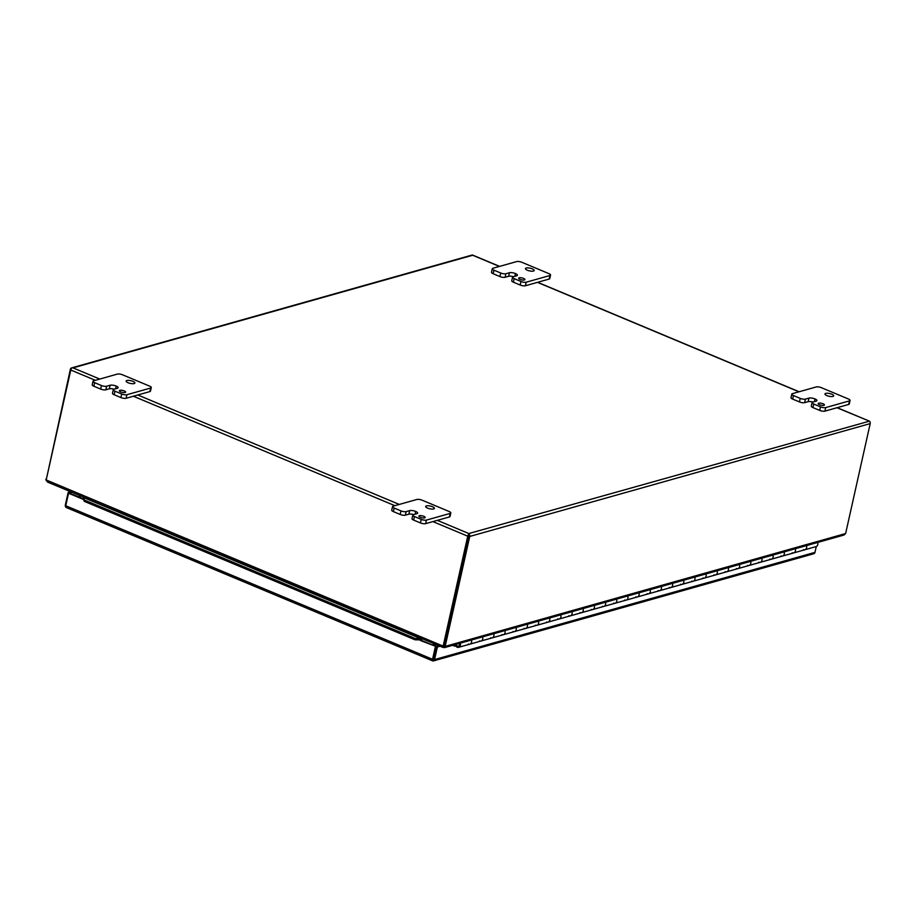 <?xml version="1.0" encoding="UTF-8"?>
<svg xmlns="http://www.w3.org/2000/svg" width="916" height="916" viewBox="0 0 916 916"><rect width="100%" height="100%" fill="white"/><g stroke="black" fill="none" stroke-linecap="round" stroke-linejoin="round"><path stroke-width="1.37" d="M455.241 644.589A3.149 2.599 -105.7 0 0 458.676 647.314A3.149 2.599 -105.7 0 0 460.198 643.192M458.676 647.314L469.851 644.166A3.149 2.599 -105.7 0 0 471.362 640.044A3.149 2.599 74.3 0 1 468.339 644.062M457.428 646.066A1.924 1.58 74.3 0 1 456.225 644.314A1.924 1.58 74.3 0 0 458.344 646.135A1.924 1.58 74.3 0 1 457.428 646.066M817.587 542.478A3.149 2.599 74.3 0 1 816.076 546.6L804.901 549.749A3.149 2.599 -105.7 0 0 806.423 545.627A3.149 2.599 74.3 0 1 804.901 549.749L793.737 552.898A3.149 2.599 -105.7 0 0 795.248 548.776A3.149 2.599 74.3 0 1 792.226 552.783M793.737 552.898L782.573 556.046A3.149 2.599 -105.7 0 0 784.085 551.924A3.149 2.599 74.3 0 1 782.573 556.046L771.398 559.195A3.149 2.599 -105.7 0 0 772.909 555.073A3.149 2.599 74.3 0 1 769.898 559.081M771.398 559.195L760.234 562.332A3.149 2.599 -105.7 0 0 761.746 558.222A3.149 2.599 74.3 0 1 760.234 562.332L749.059 565.481A3.149 2.599 -105.7 0 0 750.582 561.371A3.149 2.599 74.3 0 1 747.559 565.378M749.059 565.481L737.895 568.63A3.149 2.599 -105.7 0 0 739.407 564.508A3.149 2.599 74.3 0 1 737.895 568.63L726.732 571.779A3.149 2.599 -105.7 0 0 728.243 567.657A3.149 2.599 74.3 0 1 725.22 571.664M726.732 571.779L715.556 574.927A3.149 2.599 -105.7 0 0 717.068 570.805A3.149 2.599 74.3 0 1 715.556 574.927L704.393 578.076A3.149 2.599 -105.7 0 0 705.904 573.954A3.149 2.599 74.3 0 1 702.881 577.962M704.393 578.076L693.217 581.225A3.149 2.599 -105.7 0 0 694.729 577.103A3.149 2.599 74.3 0 1 693.217 581.225L682.054 584.374A3.149 2.599 -105.7 0 0 683.565 580.252A3.149 2.599 74.3 0 1 680.542 584.259M682.054 584.374L670.878 587.511A3.149 2.599 -105.7 0 0 672.401 583.4A3.149 2.599 74.3 0 1 670.878 587.511L659.715 590.66A3.149 2.599 -105.7 0 0 661.226 586.549A3.149 2.599 74.3 0 1 658.203 590.557M659.715 590.66L648.551 593.808A3.149 2.599 -105.7 0 0 650.062 589.686A3.149 2.599 74.3 0 1 648.551 593.808L637.376 596.957A3.149 2.599 -105.7 0 0 638.887 592.835A3.149 2.599 74.3 0 1 635.864 596.843M637.376 596.957L626.212 600.106A3.149 2.599 -105.7 0 0 627.723 595.984A3.149 2.599 74.3 0 1 626.212 600.106L615.037 603.255A3.149 2.599 -105.7 0 0 616.56 599.133A3.149 2.599 74.3 0 1 613.537 603.14M615.037 603.255L603.873 606.403A3.149 2.599 -105.7 0 0 605.384 602.281A3.149 2.599 74.3 0 1 603.873 606.403L592.698 609.541A3.149 2.599 -105.7 0 0 594.221 605.43A3.149 2.599 74.3 0 1 591.198 609.438M592.698 609.541L581.534 612.69A3.149 2.599 -105.7 0 0 583.045 608.579A3.149 2.599 74.3 0 1 581.534 612.69L570.37 615.838A3.149 2.599 -105.7 0 0 571.882 611.716A3.149 2.599 74.3 0 1 568.859 615.735M570.37 615.838L559.195 618.987A3.149 2.599 -105.7 0 0 560.707 614.865A3.149 2.599 74.3 0 1 559.195 618.987L548.031 622.136A3.149 2.599 -105.7 0 0 549.543 618.014A3.149 2.599 74.3 0 1 546.52 622.021M548.031 622.136L536.856 625.284A3.149 2.599 -105.7 0 0 538.379 621.163A3.149 2.599 74.3 0 1 536.856 625.284L525.692 628.433A3.149 2.599 -105.7 0 0 527.204 624.311A3.149 2.599 74.3 0 1 524.181 628.319M525.692 628.433L514.517 631.582A3.149 2.599 -105.7 0 0 516.04 627.46A3.149 2.599 74.3 0 1 514.517 631.582L503.353 634.719A3.149 2.599 -105.7 0 0 504.865 630.609A3.149 2.599 74.3 0 1 501.842 634.616M503.353 634.719L492.19 637.868A3.149 2.599 -105.7 0 0 493.701 633.758A3.149 2.599 74.3 0 1 492.19 637.868L481.015 641.017A3.149 2.599 -105.7 0 0 482.526 636.895A3.149 2.599 74.3 0 1 479.515 640.914M459.202 643.479L459.214 643.479A1.924 1.58 74.3 0 1 458.344 646.135A1.924 1.58 74.3 0 0 459.202 643.479M433.211 659.749L434.012 656.177M83.631 497.571L421.52 638.99A2.21 1.053 -67.3 0 1 421.6 640.444L436.165 646.536L420.799 640.662L419.883 639.883L420.055 638.567L415.154 638.475L84.386 500.022L83.539 497.709L83.104 499.312L68.54 493.22L71.906 492.27M83.322 498.945L83.528 498.098M420.387 638.532L421.52 638.99L420.776 640.181L420.078 639.895M68.54 493.22L65.746 505.746A2.21 1.053 -67.3 0 0 66.101 507.441A2.21 1.053 -67.3 0 1 66.101 507.441L432.913 660.986A2.21 1.053 -67.3 0 1 432.913 660.986L433.016 659.383M438.65 645.78L436.176 646.478L432.707 660.745M83.127 498.762L68.15 492.487L70.715 491.766M433.36 659.062L436.165 646.536M65.746 505.746L432.558 659.291A2.21 1.053 -67.3 0 0 432.913 660.986A2.21 1.821 -105.7 0 0 434.562 659.566L437.379 646.982L436.176 646.478M439.852 646.284L437.379 646.982M813.351 553.791A2.21 1.821 -105.7 0 0 814.977 552.359L816.282 546.531M65.746 507.029A2.21 1.821 74.3 0 1 65.345 505.014L68.15 492.487M418.864 639.86L421.6 640.444M432.558 659.291L435.363 646.765M419.883 639.883L414.994 639.78L415.154 638.475M84.386 500.022L84.215 501.327L83.367 499.025M414.994 639.78L84.215 501.327M492.19 637.868A3.149 2.599 74.3 0 1 490.678 637.765M514.517 631.582A3.149 2.599 74.3 0 1 513.017 631.467M536.856 625.284A3.149 2.599 74.3 0 1 535.356 625.17M559.195 618.987A3.149 2.599 74.3 0 1 557.695 618.884M581.534 612.69A3.149 2.599 74.3 0 1 580.023 612.586M603.873 606.403A3.149 2.599 74.3 0 1 602.362 606.289M626.212 600.106A3.149 2.599 74.3 0 1 624.701 599.991M648.551 593.808A3.149 2.599 74.3 0 1 647.04 593.705M670.878 587.511A3.149 2.599 74.3 0 1 669.378 587.408M693.217 581.225A3.149 2.599 74.3 0 1 691.717 581.11M715.556 574.927A3.149 2.599 74.3 0 1 714.045 574.813M737.895 568.63A3.149 2.599 74.3 0 1 736.384 568.527M760.234 562.332A3.149 2.599 74.3 0 1 758.723 562.229M782.573 556.046A3.149 2.599 74.3 0 1 781.062 555.932M804.901 549.749A3.149 2.599 74.3 0 1 803.401 549.634M455.298 644.875L454.439 644.818M454.874 644.99L454.611 646.135L452.664 645.322M455.676 645.837L454.611 646.135M468.5 534.898L443.962 645.883L468.545 535.952M836.972 407.735L869.433 421.165L468.809 533.536L437.321 520.357M499.632 266.373L472.461 255.003A2.21 1.053 -67.3 0 1 472.484 255.014A2.21 1.821 -105.7 0 0 472.026 255.06L71.574 367.911A2.21 1.821 -105.7 0 0 70.372 369.285L46.315 479.434M443.023 646.776L443.962 645.883L443.596 647.498L445.165 646.387L469.736 536.455A2.21 1.821 74.3 0 0 468.981 534.017A2.21 1.053 112.7 0 0 467.733 536.181L443.161 646.112L46.189 479.95L70.772 370.018A2.21 1.053 112.7 0 1 72.009 367.854L73.028 367.877L72.009 367.854A2.21 1.821 -105.7 0 0 71.574 367.911M469.736 536.455L870.2 423.604A2.21 1.821 74.3 0 0 869.433 421.165A2.21 1.053 -67.3 0 1 869.456 421.177A2.21 1.053 -67.3 0 1 869.811 421.6M870.2 423.604L845.628 533.536L445.165 646.387L443.768 645.986M45.8 479.228L46.373 480.831M442.886 647.394L47.334 481.988M46.189 479.95L47.964 482.091M845.628 533.536L843.991 535.036L444.409 647.646L443.378 647.28L443.653 646.066M443.378 647.28L443.069 646.696M433.737 645.517L434.104 643.879M434.447 644.017L434.081 645.665M79.28 497.148L79.646 495.51M433.039 645.23L433.417 643.582M80.253 495.762L79.887 497.399M435.65 644.52L435.283 646.169M519.189 277.8A3.206 0.996 12.6 0 0 518.662 278.189A3.206 0.996 12.6 0 0 520.769 279.643A3.206 0.996 12.6 0 0 524.387 279.975A3.206 0.996 12.6 0 0 524.902 279.586A3.206 0.996 12.6 0 0 522.796 278.132A3.206 0.996 12.6 0 0 519.189 277.8M526.15 268.01A4.477 1.385 12.6 0 0 525.418 268.56A4.477 1.385 12.6 0 0 528.372 270.586A4.477 1.385 12.6 0 0 533.433 271.056A4.477 1.385 12.6 0 0 534.165 270.506A4.477 1.385 12.6 0 0 531.211 268.48A4.477 1.385 12.6 0 0 526.15 268.01M505.918 273.724A3.836 1.191 -167.4 0 1 500.709 273.002L493.93 270.174A3.836 1.191 -167.4 0 1 492.281 268.743A3.836 1.191 -167.4 0 1 492.911 268.274L516.647 261.587A3.836 1.191 -167.4 0 1 521.857 262.297L548.902 273.621A3.836 1.191 -167.4 0 1 550.55 275.052A3.836 1.191 -167.4 0 1 549.921 275.51L526.185 282.208A3.836 1.191 -167.4 0 1 520.975 281.487L514.208 278.659A3.836 1.191 -167.4 0 1 512.559 277.227A3.836 1.191 -167.4 0 1 513.189 276.758L516.67 275.773A4.465 1.385 12.6 0 0 517.403 275.235A4.465 1.385 12.6 0 0 515.479 273.575L515.479 273.563A4.465 1.385 12.6 0 0 509.41 272.739L505.918 273.724L505.128 277.273L508.62 276.288L509.41 272.739M500.709 273.002L499.918 276.563L493.14 273.724L493.93 270.174M499.918 276.563A3.836 1.191 12.6 0 0 505.128 277.273M513.441 276.689A4.465 1.385 12.6 0 0 508.62 276.288M512.559 277.227L511.758 280.777A3.836 1.191 12.6 0 0 513.418 282.208L514.208 278.659M520.975 281.487L520.185 285.036L513.418 282.208M520.185 285.036A3.836 1.191 12.6 0 0 525.395 285.758L526.185 282.208M549.921 275.51L549.131 279.071L525.395 285.758M549.131 279.071A3.836 1.191 12.6 0 0 549.76 278.601L550.55 275.052M492.281 268.743L491.491 272.292A3.836 1.191 12.6 0 0 493.14 273.724M818.709 403.177A3.206 0.996 12.6 0 0 818.183 403.567A3.206 0.996 12.6 0 0 820.289 405.021A3.206 0.996 12.6 0 0 823.908 405.353A3.206 0.996 12.6 0 0 824.434 404.964A3.206 0.996 12.6 0 0 822.328 403.509A3.206 0.996 12.6 0 0 818.709 403.177M825.682 393.388A4.477 1.385 12.6 0 0 824.95 393.926A4.477 1.385 12.6 0 0 827.892 395.964A4.477 1.385 12.6 0 0 832.953 396.433A4.477 1.385 12.6 0 0 833.686 395.884A4.477 1.385 12.6 0 0 830.743 393.846A4.477 1.385 12.6 0 0 825.682 393.388M805.45 399.09A3.836 1.191 -167.4 0 1 800.229 398.38L793.462 395.54A3.836 1.191 -167.4 0 1 791.802 394.12A3.836 1.191 -167.4 0 1 792.432 393.651L816.167 386.964A3.836 1.191 -167.4 0 1 821.377 387.674L848.422 398.998A3.836 1.191 -167.4 0 1 850.082 400.418A3.836 1.191 -167.4 0 1 849.453 400.887L825.717 407.574A3.836 1.191 -167.4 0 1 820.496 406.864L813.74 404.025A3.836 1.191 -167.4 0 1 812.08 402.605A3.836 1.191 -167.4 0 1 812.71 402.135L816.202 401.151A4.465 1.385 12.6 0 0 816.935 400.601A4.465 1.385 12.6 0 0 815.011 398.941A4.465 1.385 12.6 0 0 808.942 398.105L805.45 399.09L804.649 402.651L808.141 401.666L808.942 398.105M815.011 398.941L814.393 401.655L815.011 398.941M800.229 398.38L799.439 401.929L792.661 399.101L793.462 395.54M799.439 401.929A3.836 1.191 12.6 0 0 804.649 402.651M812.961 402.067A4.465 1.385 12.6 0 0 808.141 401.666M812.08 402.605L811.29 406.154A3.836 1.191 12.6 0 0 812.939 407.586L813.74 404.025M820.496 406.864L819.706 410.414L812.939 407.586M819.706 410.414A3.836 1.191 12.6 0 0 824.915 411.135L825.717 407.574M849.453 400.887L848.651 404.448L824.915 411.135M848.651 404.448A3.836 1.191 12.6 0 0 849.281 403.979L850.082 400.418M791.802 394.12L791.012 397.67A3.836 1.191 12.6 0 0 792.661 399.101M119.904 390.319A3.206 0.996 12.6 0 0 119.378 390.708A3.206 0.996 12.6 0 0 121.496 392.163A3.206 0.996 12.6 0 0 125.103 392.495A3.206 0.996 12.6 0 0 125.629 392.105A3.206 0.996 12.6 0 0 123.523 390.651A3.206 0.996 12.6 0 0 119.904 390.319M126.877 380.529A4.477 1.385 12.6 0 0 126.145 381.067A4.477 1.385 12.6 0 0 129.099 383.106A4.477 1.385 12.6 0 0 134.16 383.575A4.477 1.385 12.6 0 0 134.892 383.025A4.477 1.385 12.6 0 0 131.938 380.987A4.477 1.385 12.6 0 0 126.877 380.529M106.645 386.231A3.836 1.191 -167.4 0 1 101.436 385.522L94.657 382.682A3.836 1.191 -167.4 0 1 93.008 381.251A3.836 1.191 -167.4 0 1 93.627 380.793L117.362 374.094A3.836 1.191 -167.4 0 1 122.584 374.816L149.617 386.128A3.836 1.191 -167.4 0 1 151.277 387.56A3.836 1.191 -167.4 0 1 150.648 388.029L126.912 394.716A3.836 1.191 -167.4 0 1 121.702 394.006L114.935 391.166A3.836 1.191 -167.4 0 1 113.275 389.747A3.836 1.191 -167.4 0 1 113.905 389.277L117.397 388.292A4.465 1.385 12.6 0 0 118.13 387.743A4.465 1.385 12.6 0 0 116.206 386.083A4.465 1.385 12.6 0 0 110.138 385.247L106.645 386.231L105.855 389.792L109.336 388.808L110.138 385.247M116.206 386.083L115.588 388.796L116.206 386.083M101.436 385.522L100.634 389.071L93.867 386.243L94.657 382.682M100.634 389.071A3.836 1.191 12.6 0 0 105.855 389.792M114.168 389.197A4.465 1.385 12.6 0 0 109.336 388.808M113.275 389.747L112.485 393.296A3.836 1.191 12.6 0 0 114.145 394.727L114.935 391.166M121.702 394.006L120.901 397.555L114.145 394.727M120.901 397.555A3.836 1.191 12.6 0 0 126.122 398.277L126.912 394.716M150.648 388.029L149.846 391.59L126.122 398.277M149.846 391.59A3.836 1.191 12.6 0 0 150.476 391.121L151.277 387.56M93.008 381.251L92.207 384.812A3.836 1.191 12.6 0 0 93.867 386.243M419.436 515.697A3.206 0.996 12.6 0 0 418.91 516.086A3.206 0.996 12.6 0 0 421.017 517.54A3.206 0.996 12.6 0 0 424.635 517.872A3.206 0.996 12.6 0 0 425.161 517.483A3.206 0.996 12.6 0 0 423.043 516.029A3.206 0.996 12.6 0 0 419.436 515.697M426.398 505.895A4.477 1.385 12.6 0 0 425.665 506.445A4.477 1.385 12.6 0 0 428.619 508.483A4.477 1.385 12.6 0 0 433.68 508.941A4.477 1.385 12.6 0 0 434.413 508.403A4.477 1.385 12.6 0 0 431.459 506.365A4.477 1.385 12.6 0 0 426.398 505.895M406.166 511.609A3.836 1.191 -167.4 0 1 400.956 510.888L394.189 508.059A3.836 1.191 -167.4 0 1 392.529 506.628A3.836 1.191 -167.4 0 1 393.159 506.159L416.895 499.472A3.836 1.191 -167.4 0 1 422.104 500.193L449.149 511.506A3.836 1.191 -167.4 0 1 450.798 512.937A3.836 1.191 -167.4 0 1 450.168 513.407L426.444 520.093A3.836 1.191 -167.4 0 1 421.223 519.372L414.456 516.544A3.836 1.191 -167.4 0 1 412.807 515.113A3.836 1.191 -167.4 0 1 413.437 514.643L416.929 513.67A4.465 1.385 12.6 0 0 417.65 513.12A4.465 1.385 12.6 0 0 415.727 511.46A4.465 1.385 12.6 0 0 409.658 510.624L406.166 511.609L405.376 515.158L408.868 514.174L409.658 510.624M415.727 511.46L415.12 514.174L415.727 511.46M400.956 510.888L400.166 514.448L393.388 511.609L394.189 508.059M400.166 514.448A3.836 1.191 12.6 0 0 405.376 515.158M413.689 514.574A4.465 1.385 12.6 0 0 408.868 514.174M412.807 515.113L412.005 518.674A3.836 1.191 12.6 0 0 413.666 520.105L414.456 516.544M421.223 519.372L420.433 522.933L413.666 520.105M420.433 522.933A3.836 1.191 12.6 0 0 425.642 523.643L426.444 520.093M450.168 513.407L449.378 516.956L425.642 523.643M449.378 516.956A3.836 1.191 12.6 0 0 450.008 516.487L450.798 512.937M392.529 506.628L391.739 510.189A3.836 1.191 12.6 0 0 393.388 511.609M434.562 659.566L814.977 552.359M99.764 379.064L73.028 367.877L472.69 255.255L499.415 266.442M537.452 282.357L798.947 391.808M70.772 370.018L95.344 380.3M133.381 396.227L394.876 505.678M432.913 521.605L467.733 536.181M399.284 504.43L137.801 394.979M515.479 273.563L514.872 276.288L515.479 273.575M421.028 638.647L83.78 497.48M433.371 660.94L813.774 553.745M481.015 641.017L469.851 644.166M869.456 421.177L837.201 407.677M799.164 391.75L537.669 282.3M443.058 646.639L443.848 645.952"/></g></svg>
